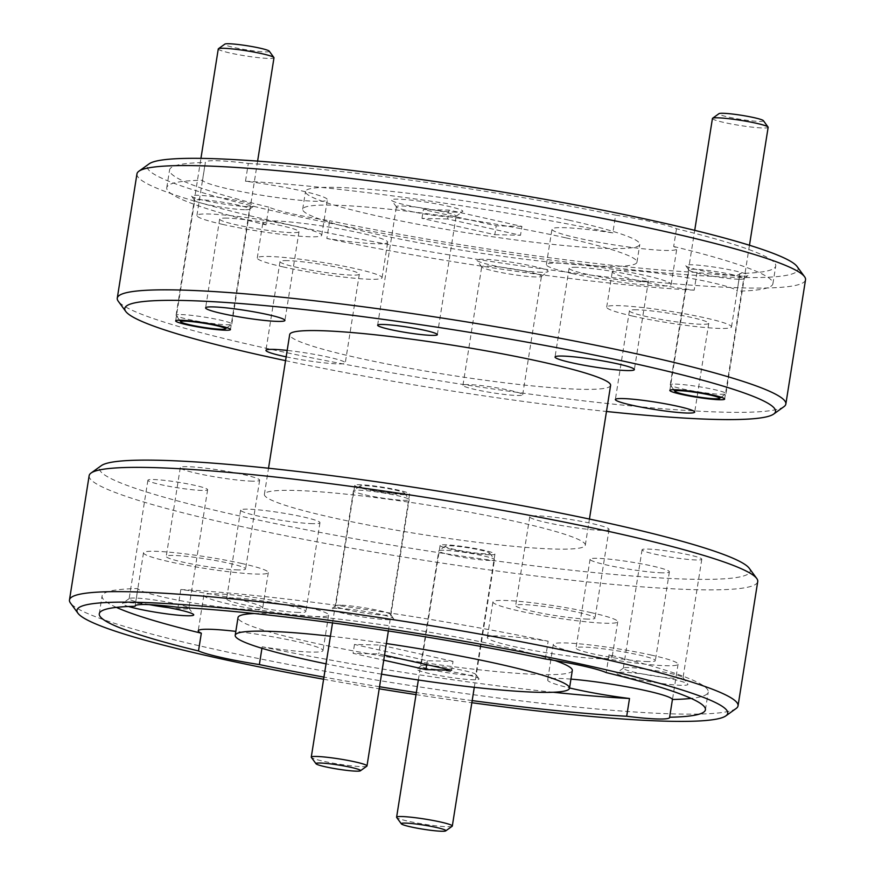 <?xml version="1.0" encoding="UTF-8"?>
<svg xmlns="http://www.w3.org/2000/svg" width="875" height="875" viewBox="0 0 875 875"><rect width="100%" height="100%" fill="white"/><g stroke="black" fill="none" stroke-linecap="round" stroke-linejoin="round"><path stroke-width="0.66" stroke-dasharray="4.38 3.28" d="M265.989 224.897A63.175 5.83 9 0 1 262.883 222.48A63.175 5.83 9 0 1 296.975 222.666A63.175 5.83 9 0 1 361.266 233.198A63.175 5.83 9 0 1 387.691 242.255A63.175 5.83 9 0 1 326.845 238.503L329.656 220.752A63.175 5.83 9 0 1 292.119 213.784A63.175 5.83 9 0 1 268.8 207.145L265.989 224.897A306.863 28.295 9 0 1 166.753 187.698A306.863 28.295 9 0 1 202.562 180.228L205.373 162.477A63.175 5.83 9 0 1 205.362 162.236A63.175 5.83 9 0 1 248.303 163.472L245.492 181.223A63.175 5.83 9 0 1 300.923 190.706A63.175 5.83 9 0 1 327.348 199.762A63.175 5.83 9 0 1 293.267 199.577A63.175 5.83 9 0 1 228.977 189.044A63.175 5.83 9 0 1 202.562 180.228M283.686 267.039A63.175 5.83 9 0 1 257.261 257.994A63.175 5.83 9 0 1 291.353 258.169A63.175 5.83 9 0 1 355.644 268.702A63.175 5.83 9 0 1 382.069 277.758A63.175 5.83 9 0 1 347.977 277.572A63.175 5.83 9 0 1 283.686 267.039M676.495 228.758L673.673 246.509A63.175 5.83 9 0 1 676.78 248.927A63.175 5.83 9 0 1 642.698 248.741A63.175 5.83 9 0 1 578.408 238.208A63.175 5.83 9 0 1 551.983 229.152A63.175 5.83 9 0 1 612.828 232.903L615.639 215.152A63.175 5.83 9 0 1 653.166 222.119A63.175 5.83 9 0 1 676.495 228.758A306.863 28.295 9 0 1 775.731 265.956A306.863 28.295 9 0 1 739.922 273.427A63.175 5.83 9 0 1 739.933 273.656A63.175 5.83 9 0 1 696.992 272.431A306.863 28.295 9 0 1 329.656 220.752M572.786 273.711A63.175 5.83 9 0 1 546.361 264.666A63.175 5.83 9 0 1 580.442 264.841A63.175 5.83 9 0 1 644.733 275.373A63.175 5.83 9 0 1 671.158 284.43A63.175 5.83 9 0 1 637.077 284.244A63.175 5.83 9 0 1 572.786 273.711M696.992 272.431L694.181 290.183A63.175 5.83 9 0 1 638.739 280.7A63.175 5.83 9 0 1 612.314 271.644A63.175 5.83 9 0 1 646.406 271.83A63.175 5.83 9 0 1 710.697 282.363A63.175 5.83 9 0 1 737.111 291.178L739.922 273.427M633.117 316.203A63.175 5.83 9 0 1 606.692 307.147A63.175 5.83 9 0 1 640.784 307.333A63.175 5.83 9 0 1 705.075 317.866A63.175 5.83 9 0 1 731.5 326.922A63.175 5.83 9 0 1 697.408 326.736A63.175 5.83 9 0 1 633.117 316.203M223.355 224.558A63.175 5.83 9 0 1 196.93 215.502A63.175 5.83 9 0 1 231.011 215.688A63.175 5.83 9 0 1 295.302 226.209A63.175 5.83 9 0 1 321.727 235.266A63.175 5.83 9 0 1 287.645 235.08A63.175 5.83 9 0 1 223.355 224.558M541.636 272.267A36.105 3.325 9 0 1 503.048 267.509A36.105 3.325 9 0 1 476.952 260.433A36.105 3.325 9 0 1 483.361 259.23A36.105 3.325 9 0 1 525.087 264.567A36.105 3.325 9 0 1 547.958 271.677A36.105 3.325 9 0 1 541.636 272.267M535.992 276.97A30.231 2.789 9 0 1 503.672 273A30.231 2.789 9 0 1 481.808 267.061A30.231 2.789 9 0 1 481.72 266.787A30.231 2.789 9 0 1 487.178 266.055A30.231 2.789 9 0 1 520.822 270.288A30.231 2.789 9 0 1 541.45 276.248A30.231 2.789 9 0 1 541.275 276.478A30.231 2.789 9 0 1 535.992 276.97M468.409 384.562A30.231 2.789 -171 0 0 462.952 385.284A30.231 2.789 -171 0 0 483.58 391.245A30.231 2.789 -171 0 0 517.223 395.478A30.231 2.789 -171 0 0 522.681 394.745A30.231 2.789 -171 0 0 502.053 388.784A30.231 2.789 -171 0 0 468.409 384.562M456.312 212.177A36.105 3.325 9 0 1 417.725 207.419A36.105 3.325 9 0 1 391.617 200.342A36.105 3.325 9 0 1 398.027 199.139A36.105 3.325 9 0 1 439.764 204.488A36.105 3.325 9 0 1 462.623 211.586A36.105 3.325 9 0 1 456.312 212.177M450.658 216.891A30.231 2.789 9 0 1 418.348 212.909A30.231 2.789 9 0 1 396.484 206.97A30.231 2.789 9 0 1 396.397 206.697A30.231 2.789 9 0 1 401.855 205.964A30.231 2.789 9 0 1 435.498 210.197A30.231 2.789 9 0 1 456.116 216.158A30.231 2.789 9 0 1 455.952 216.388A30.231 2.789 9 0 1 450.658 216.891M742.416 276.172A31.587 2.909 9 0 1 708.652 272.005A31.587 2.909 9 0 1 685.814 265.814A31.587 2.909 9 0 1 691.425 264.764A31.587 2.909 9 0 1 727.934 269.434A31.587 2.909 9 0 1 747.939 275.647A31.587 2.909 9 0 1 742.416 276.172M738.719 279.245A27.748 2.559 9 0 1 709.056 275.592A27.748 2.559 9 0 1 688.997 270.145A27.748 2.559 9 0 1 688.909 269.894A27.748 2.559 9 0 1 693.919 269.227A27.748 2.559 9 0 1 724.806 273.109A27.748 2.559 9 0 1 743.739 278.578A27.748 2.559 9 0 1 743.575 278.797A27.748 2.559 9 0 1 738.719 279.245M248.248 206.642A31.587 2.909 9 0 1 214.484 202.486A31.587 2.909 9 0 1 191.647 196.284A31.587 2.909 9 0 1 197.258 195.234A31.587 2.909 9 0 1 233.767 199.916A31.587 2.909 9 0 1 253.772 206.128A31.587 2.909 9 0 1 248.248 206.642M244.552 209.727A27.748 2.559 9 0 1 214.889 206.073A27.748 2.559 9 0 1 194.819 200.627A27.748 2.559 9 0 1 194.742 200.375A27.748 2.559 9 0 1 199.752 199.708A27.748 2.559 9 0 1 230.628 203.58A27.748 2.559 9 0 1 249.561 209.059A27.748 2.559 9 0 1 249.408 209.267A27.748 2.559 9 0 1 244.552 209.727M261.942 648.288L262.172 646.822A63.175 5.83 -171 0 0 323.017 650.562A63.175 5.83 -171 0 0 296.592 641.506A63.175 5.83 -171 0 0 235.834 631.378M302.214 606.003A63.175 5.83 -171 0 0 237.923 595.47A63.175 5.83 -171 0 0 203.842 595.295A63.175 5.83 -171 0 0 230.267 604.341A63.175 5.83 -171 0 0 294.558 614.873A63.175 5.83 -171 0 0 328.639 615.059A63.175 5.83 -171 0 0 302.214 606.003M545.344 658.962L548.155 641.211A63.175 5.83 -171 0 0 487.309 637.47A63.175 5.83 -171 0 0 513.734 646.516A63.175 5.83 -171 0 0 578.025 657.048A63.175 5.83 -171 0 0 612.117 657.234A63.175 5.83 -171 0 0 609.011 654.817A306.863 28.295 9 0 1 708.247 692.016A306.863 28.295 9 0 1 691.152 698.414M591.314 612.675A63.175 5.83 -171 0 0 527.023 602.142A63.175 5.83 -171 0 0 492.931 601.967A63.175 5.83 -171 0 0 519.356 611.012A63.175 5.83 -171 0 0 583.647 621.545A63.175 5.83 -171 0 0 617.739 621.731A63.175 5.83 -171 0 0 591.314 612.675M570.948 679.109A63.175 5.83 -171 0 0 547.652 679.962A63.175 5.83 -171 0 0 569.538 687.969M651.645 655.167A63.175 5.83 -171 0 0 587.355 644.634A63.175 5.83 -171 0 0 553.273 644.448A63.175 5.83 -171 0 0 579.698 653.505A63.175 5.83 -171 0 0 643.989 664.038A63.175 5.83 -171 0 0 678.07 664.223A63.175 5.83 -171 0 0 651.645 655.167M135.155 605.839L137.889 588.536A63.175 5.83 -171 0 0 164.303 597.362A63.175 5.83 -171 0 0 228.594 607.884A63.175 5.83 -171 0 0 262.686 608.07A63.175 5.83 -171 0 0 236.261 599.025A63.175 5.83 -171 0 0 180.819 589.531L178.008 607.283M241.883 563.511A63.175 5.83 -171 0 0 177.592 552.989A63.175 5.83 -171 0 0 143.5 552.803A63.175 5.83 -171 0 0 169.925 561.848A63.175 5.83 -171 0 0 234.216 572.381A63.175 5.83 -171 0 0 268.308 572.567A63.175 5.83 -171 0 0 241.883 563.511M337.006 608.267A31.587 2.909 -171 0 0 331.472 608.781A31.587 2.909 -171 0 0 351.488 614.994A31.587 2.909 -171 0 0 387.997 619.675A31.587 2.909 -171 0 0 393.608 618.625A31.587 2.909 -171 0 0 370.77 612.423A31.587 2.909 -171 0 0 337.006 608.267M340.692 605.183A27.748 2.559 -171 0 0 335.836 605.642A27.748 2.559 -171 0 0 335.683 605.861A27.748 2.559 -171 0 0 354.616 611.33A27.748 2.559 -171 0 0 385.503 615.212A27.748 2.559 -171 0 0 390.513 614.534A27.748 2.559 -171 0 0 390.425 614.283A27.748 2.559 -171 0 0 370.366 608.836A27.748 2.559 -171 0 0 340.692 605.183M404.578 494.714A27.748 2.559 9 0 1 373.702 490.831A27.748 2.559 9 0 1 354.769 485.363A27.748 2.559 9 0 1 359.778 484.695A27.748 2.559 9 0 1 390.666 488.567A27.748 2.559 9 0 1 409.598 494.047A27.748 2.559 9 0 1 404.578 494.714M422.33 668.358A31.587 2.909 -171 0 0 416.806 668.872A31.587 2.909 -171 0 0 436.811 675.084A31.587 2.909 -171 0 0 473.331 679.766A31.587 2.909 -171 0 0 478.942 678.716A31.587 2.909 -171 0 0 456.094 672.514A31.587 2.909 -171 0 0 422.33 668.358M426.027 665.273A27.748 2.559 -171 0 0 421.17 665.733A27.748 2.559 -171 0 0 421.017 665.941A27.748 2.559 -171 0 0 439.95 671.42A27.748 2.559 -171 0 0 470.827 675.292A27.748 2.559 -171 0 0 475.836 674.625A27.748 2.559 -171 0 0 475.759 674.373A27.748 2.559 -171 0 0 455.689 668.927A27.748 2.559 -171 0 0 426.027 665.273M489.913 554.805A27.748 2.559 9 0 1 459.036 550.922A27.748 2.559 9 0 1 440.103 545.453A27.748 2.559 9 0 1 445.112 544.775A27.748 2.559 9 0 1 475.989 548.658A27.748 2.559 9 0 1 494.922 554.137A27.748 2.559 9 0 1 489.913 554.805M149.537 604.636A36.105 3.325 -171 0 0 128.942 602.733A36.105 3.325 -171 0 0 122.62 603.323A36.105 3.325 -171 0 0 128.505 606.495M168.241 607.622A30.231 2.789 -171 0 0 183.4 608.945A30.231 2.789 -171 0 0 188.858 608.213A30.231 2.789 -171 0 0 188.77 607.939A30.231 2.789 -171 0 0 166.906 602A30.231 2.789 -171 0 0 134.586 598.03A30.231 2.789 -171 0 0 129.303 598.522A30.231 2.789 -171 0 0 129.128 598.752A30.231 2.789 -171 0 0 149.297 604.625M202.169 490.438A30.231 2.789 9 0 1 168.525 486.216A30.231 2.789 9 0 1 147.897 480.255A30.231 2.789 9 0 1 153.355 479.522A30.231 2.789 9 0 1 186.998 483.755A30.231 2.789 9 0 1 207.627 489.716A30.231 2.789 9 0 1 202.169 490.438M623.109 672.262A36.105 3.325 -171 0 0 616.798 672.853A36.105 3.325 -171 0 0 639.658 679.952A36.105 3.325 -171 0 0 681.384 685.3A36.105 3.325 -171 0 0 687.805 684.097A36.105 3.325 -171 0 0 661.697 677.009A36.105 3.325 -171 0 0 623.109 672.262M628.764 667.548A30.231 2.789 -171 0 0 623.47 668.041A30.231 2.789 -171 0 0 623.306 668.281A30.231 2.789 -171 0 0 643.923 674.242A30.231 2.789 -171 0 0 677.567 678.464A30.231 2.789 -171 0 0 683.025 677.742A30.231 2.789 -171 0 0 682.938 677.458A30.231 2.789 -171 0 0 661.073 671.53A30.231 2.789 -171 0 0 628.764 667.548M696.336 559.967A30.231 2.789 9 0 1 662.692 555.745A30.231 2.789 9 0 1 642.075 549.773A30.231 2.789 9 0 1 647.533 549.052A30.231 2.789 9 0 1 681.177 553.273A30.231 2.789 9 0 1 701.794 559.234A30.231 2.789 9 0 1 696.336 559.967M323.608 679.241A329.427 30.373 -171 0 0 379.203 688.8M416.019 694.63A329.427 30.373 -171 0 0 471.844 702.712M736.159 708.466A338.45 31.205 9 0 1 211.028 648.441A338.45 31.205 9 0 1 70.459 603.028M797.059 266.481A329.427 30.373 9 0 1 633.555 269.938A329.427 30.373 9 0 1 285.053 213.62A329.427 30.373 9 0 1 149.111 163.855M136.959 173.884A338.45 31.205 -171 0 0 278.512 222.381A338.45 31.205 -171 0 0 622.913 278.786A338.45 31.205 -171 0 0 805.525 279.77M285.567 360.653A329.427 30.373 -171 0 0 606.473 411.48M783.956 406.667A338.45 31.205 9 0 1 258.825 346.642A338.45 31.205 9 0 1 118.256 301.23M749.262 568.28A329.427 30.373 9 0 1 585.758 571.736A329.427 30.373 9 0 1 237.256 515.419A329.427 30.373 9 0 1 101.314 465.653M89.152 475.672A338.45 31.205 -171 0 0 230.716 524.18A338.45 31.205 -171 0 0 575.116 580.584A338.45 31.205 -171 0 0 757.728 581.569M566.202 237.923A169.225 15.597 9 0 1 636.978 262.172A169.225 15.597 9 0 1 545.672 261.68A169.225 15.597 9 0 1 373.472 233.483A169.225 15.597 9 0 1 302.695 209.234A169.225 15.597 9 0 1 394.002 209.716A169.225 15.597 9 0 1 566.202 237.923M569.013 220.172A169.225 15.597 9 0 1 639.789 244.42A169.225 15.597 9 0 1 548.483 243.928A169.225 15.597 9 0 1 376.283 215.731A169.225 15.597 9 0 1 305.506 191.472A169.225 15.597 9 0 1 396.812 191.964A169.225 15.597 9 0 1 569.013 220.172M517.355 521.883A162.455 14.973 9 0 1 585.309 545.158A162.455 14.973 9 0 1 497.656 544.688A162.455 14.973 9 0 1 332.336 517.606A162.455 14.973 9 0 1 264.392 494.331A162.455 14.973 9 0 1 352.045 494.802A162.455 14.973 9 0 1 517.355 521.883M610.608 385.383A162.455 14.973 9 0 1 522.955 384.913A162.455 14.973 9 0 1 357.645 357.831A162.455 14.973 9 0 1 289.691 334.556M381.522 674.166A169.225 15.597 9 0 1 326.047 663.841M254.264 613.528A169.225 15.597 9 0 1 501.528 646.242A169.225 15.597 9 0 1 554.947 660.516M572.305 670.491A169.225 15.597 9 0 1 480.998 669.998A169.225 15.597 9 0 1 308.798 641.791A169.225 15.597 9 0 1 238.022 617.542M238.317 569.931A40.163 3.708 9 0 1 193.627 564.32A40.163 3.708 9 0 1 166.239 556.402A40.163 3.708 9 0 1 173.491 555.428A40.163 3.708 9 0 1 218.181 561.05A40.163 3.708 9 0 1 245.569 568.969A40.163 3.708 9 0 1 238.317 569.931M252.383 481.173A40.163 3.708 9 0 1 207.692 475.562A40.163 3.708 9 0 1 180.294 467.633A40.163 3.708 9 0 1 187.545 466.67A40.163 3.708 9 0 1 232.236 472.281A40.163 3.708 9 0 1 259.634 480.2A40.163 3.708 9 0 1 252.383 481.173M648.091 661.587A40.163 3.708 9 0 1 603.4 655.977A40.163 3.708 9 0 1 576.002 648.047A40.163 3.708 9 0 1 583.253 647.084A40.163 3.708 9 0 1 627.944 652.695A40.163 3.708 9 0 1 655.342 660.614A40.163 3.708 9 0 1 648.091 661.587M662.145 572.819A40.163 3.708 9 0 1 617.455 567.208A40.163 3.708 9 0 1 590.067 559.289A40.163 3.708 9 0 1 597.319 558.316A40.163 3.708 9 0 1 642.009 563.938A40.163 3.708 9 0 1 669.397 571.856A40.163 3.708 9 0 1 662.145 572.819M587.748 619.095A40.163 3.708 9 0 1 543.058 613.484A40.163 3.708 9 0 1 515.67 605.566A40.163 3.708 9 0 1 522.922 604.592A40.163 3.708 9 0 1 567.613 610.203A40.163 3.708 9 0 1 595 618.133A40.163 3.708 9 0 1 587.748 619.095M601.814 530.337A40.163 3.708 9 0 1 557.123 524.716A40.163 3.708 9 0 1 529.725 516.797A40.163 3.708 9 0 1 536.977 515.834A40.163 3.708 9 0 1 581.667 521.445A40.163 3.708 9 0 1 609.066 529.364A40.163 3.708 9 0 1 601.814 530.337M298.659 612.423A40.163 3.708 9 0 1 253.969 606.812A40.163 3.708 9 0 1 226.57 598.894A40.163 3.708 9 0 1 233.822 597.92A40.163 3.708 9 0 1 278.512 603.531A40.163 3.708 9 0 1 305.911 611.461A40.163 3.708 9 0 1 298.659 612.423M312.714 523.666A40.163 3.708 9 0 1 268.023 518.044A40.163 3.708 9 0 1 240.636 510.125A40.163 3.708 9 0 1 247.887 509.162A40.163 3.708 9 0 1 292.567 514.773A40.163 3.708 9 0 1 319.966 522.692A40.163 3.708 9 0 1 312.714 523.666M226.909 218.127A40.163 3.708 -171 0 0 219.658 219.1A40.163 3.708 -171 0 0 247.056 227.019A40.163 3.708 -171 0 0 291.747 232.63A40.163 3.708 -171 0 0 298.998 231.667A40.163 3.708 -171 0 0 271.6 223.748A40.163 3.708 -171 0 0 226.909 218.127M636.683 309.783A40.163 3.708 -171 0 0 629.431 310.756A40.163 3.708 -171 0 0 656.819 318.675A40.163 3.708 -171 0 0 701.509 324.286A40.163 3.708 -171 0 0 708.761 323.312A40.163 3.708 -171 0 0 681.373 315.394A40.163 3.708 -171 0 0 636.683 309.783M576.341 267.291A40.163 3.708 -171 0 0 569.089 268.264A40.163 3.708 -171 0 0 596.488 276.183A40.163 3.708 -171 0 0 641.178 281.794A40.163 3.708 -171 0 0 648.43 280.831A40.163 3.708 -171 0 0 621.031 272.902A40.163 3.708 -171 0 0 576.341 267.291M286.169 356.847A40.163 3.708 -171 0 0 338.023 363.891A40.163 3.708 -171 0 0 345.275 362.917A40.163 3.708 -171 0 0 287.186 350.427M287.252 260.619A40.163 3.708 -171 0 0 280 261.592A40.163 3.708 -171 0 0 307.388 269.511A40.163 3.708 -171 0 0 352.078 275.122A40.163 3.708 -171 0 0 359.33 274.159A40.163 3.708 -171 0 0 331.942 266.23A40.163 3.708 -171 0 0 287.252 260.619M694.181 290.183A306.863 28.295 9 0 1 326.845 238.503M673.673 246.509A306.863 28.295 9 0 1 772.92 283.708A306.863 28.295 9 0 1 737.111 291.178M248.303 163.472A306.863 28.295 9 0 1 615.639 215.152M245.492 181.223A306.863 28.295 9 0 1 612.828 232.903M180.819 589.531A306.863 28.295 9 0 1 548.155 641.211M609.011 654.817L606.2 672.58M472.183 700.602A306.863 28.295 9 0 1 416.336 692.573M379.531 686.744A306.863 28.295 9 0 1 323.947 677.119M553.252 692.256A306.863 28.295 9 0 1 262.172 646.822M384.53 655.2L378.777 653.92L353.084 653.33L383.742 660.177M330.422 636.212A169.225 15.597 9 0 1 386.378 643.541M116.375 607.37A306.863 28.295 9 0 1 102.08 596.006A306.863 28.295 9 0 1 137.889 588.536M268.8 207.145A306.863 28.295 9 0 1 169.564 169.947A306.863 28.295 9 0 1 205.373 162.477M521.916 226.395L496.223 225.805L423.38 209.508L449.072 210.098L521.916 226.395L520.516 235.266L447.661 218.98L449.072 210.098M447.661 218.98L421.969 218.378L494.812 234.675L496.223 225.805M494.812 234.675L520.516 235.266M421.969 218.378L423.38 209.508M453.031 661.336L380.188 645.039L354.484 644.448L427.339 660.745L453.031 661.336L451.62 670.206M427.339 660.745L426.716 664.639M354.484 644.448L353.084 653.33M380.188 645.039L378.777 653.92M675.347 384.092A28.208 2.603 9 0 1 706.737 388.041A28.208 2.603 9 0 1 725.977 393.597A28.208 2.603 9 0 1 725.812 393.816A28.208 2.603 9 0 1 720.88 394.275A28.208 2.603 9 0 1 690.736 390.567A28.208 2.603 9 0 1 670.337 385.033A28.208 2.603 9 0 1 670.261 384.77A28.208 2.603 9 0 1 675.347 384.092M763.394 120.673A22.564 2.078 9 0 1 759.38 121.417A22.564 2.078 9 0 1 733.305 118.081A22.564 2.078 9 0 1 719.009 113.641M712.436 118.486A28.208 2.603 -171 0 0 731.675 124.042A28.208 2.603 -171 0 0 763.055 127.991A28.208 2.603 -171 0 0 768.152 127.312M181.18 314.573A28.208 2.603 9 0 1 212.559 318.511A28.208 2.603 9 0 1 231.798 324.078A28.208 2.603 9 0 1 231.645 324.297A28.208 2.603 9 0 1 226.713 324.756A28.208 2.603 9 0 1 196.569 321.037A28.208 2.603 9 0 1 176.17 315.503A28.208 2.603 9 0 1 176.094 315.252A28.208 2.603 9 0 1 181.18 314.573M269.227 51.144A22.564 2.078 9 0 1 265.212 51.898A22.564 2.078 9 0 1 239.127 48.562A22.564 2.078 9 0 1 224.842 44.122M218.269 48.956A28.208 2.603 -171 0 0 237.508 54.523A28.208 2.603 -171 0 0 268.887 58.461A28.208 2.603 -171 0 0 273.984 57.783M452.156 826.263A28.208 2.603 9 0 1 447.223 826.722A28.208 2.603 9 0 1 417.08 823.003A28.208 2.603 9 0 1 396.681 817.469M485.723 553.864A22.564 2.078 9 0 1 459.637 550.528A22.564 2.078 9 0 1 445.353 546.087A22.564 2.078 9 0 1 449.302 545.716A22.564 2.078 9 0 1 473.419 548.691A22.564 2.078 9 0 1 489.727 553.12A22.564 2.078 9 0 1 485.723 553.864M443.866 550.244A28.208 2.603 -171 0 0 438.933 550.703A28.208 2.603 -171 0 0 438.78 550.922A28.208 2.603 -171 0 0 458.019 556.489A28.208 2.603 -171 0 0 489.398 560.427A28.208 2.603 -171 0 0 494.495 559.748A28.208 2.603 -171 0 0 494.408 559.497A28.208 2.603 -171 0 0 474.009 553.962A28.208 2.603 -171 0 0 443.866 550.244M366.833 766.172A28.208 2.603 9 0 1 323.072 761.173A28.208 2.603 9 0 1 311.358 757.389M395.03 490A22.564 2.078 9 0 1 404.403 493.03A22.564 2.078 9 0 1 393.203 493.259A22.564 2.078 9 0 1 369.338 489.409A22.564 2.078 9 0 1 360.019 485.997A22.564 2.078 9 0 1 395.03 490M365.247 494.878A28.208 2.603 -171 0 0 393.947 499.581A28.208 2.603 -171 0 0 409.161 499.658A28.208 2.603 -171 0 0 409.084 499.406A28.208 2.603 -171 0 0 397.359 495.622A28.208 2.603 -171 0 0 353.609 490.613A28.208 2.603 -171 0 0 353.445 490.842A28.208 2.603 -171 0 0 365.247 494.878M257.261 257.994L262.883 222.48M546.361 264.666L551.983 229.152M606.692 307.147L612.314 271.644M196.93 215.502L205.362 162.236M481.808 267.061L476.952 260.433M462.952 385.284L481.72 266.787M396.484 206.97L391.617 200.342M377.628 325.194L396.397 206.697M688.997 270.145L685.814 265.814M669.823 390.392L688.909 269.894M194.819 200.627L191.647 196.284M175.656 320.863L194.742 200.375M203.842 595.295L198.22 630.798M492.931 601.967L487.309 637.47M553.273 644.448L547.652 679.962M143.5 552.803L135.067 606.058M335.836 605.642L331.472 608.781M354.769 485.363L335.683 605.861M421.17 665.733L416.806 668.872M440.103 545.453L421.017 665.941M129.303 598.522L122.62 603.323M147.897 480.255L129.128 598.752M623.47 668.041L616.798 672.853M642.075 549.773L623.306 668.281M636.978 262.172L639.789 244.42M585.309 545.158L589.433 519.061M180.294 467.633L166.239 556.402M590.067 559.289L576.002 648.047M529.725 516.797L515.67 605.566M240.636 510.125L226.57 598.894M219.658 219.1L205.603 307.858M629.431 310.756L615.366 399.514M569.089 268.264L555.034 357.022M280 261.592L265.934 350.35M772.92 283.708L775.731 265.956M359.33 274.159L345.275 362.917M648.43 280.831L634.364 369.589M708.761 323.312L694.706 412.081M298.998 231.667L284.933 320.425M705.436 709.767L708.247 692.016M319.966 522.692L305.911 611.461M609.066 529.364L595 618.133M669.397 571.856L655.342 660.614M259.634 480.2L245.569 568.969M99.269 613.769L102.08 596.006M264.392 494.331L268.527 468.234M166.753 187.698L169.564 169.947M302.695 209.234L305.506 191.472M701.794 559.234L683.025 677.742M682.938 677.458L687.805 684.097M207.627 489.716L188.858 608.213M188.77 607.939L193.627 614.567M494.922 554.137L475.836 674.625M475.759 674.373L478.942 678.716M409.598 494.047L390.513 614.534M390.425 614.283L393.608 618.625M268.308 572.567L262.686 608.07M678.07 664.223L669.638 717.478M617.739 621.731L612.117 657.234M328.639 615.059L323.017 650.562M230.475 329.547L249.561 209.059M249.408 209.267L253.772 206.128M724.653 399.077L743.739 278.578M743.575 278.797L747.939 275.647M437.347 334.655L456.116 216.158M455.952 216.388L462.623 211.586M522.681 394.745L541.45 276.248M541.275 276.478L547.958 271.677M321.727 235.266L327.348 199.762M731.5 326.922L739.933 273.656M671.158 284.43L676.78 248.927M382.069 277.758L387.691 242.255M721.109 397.206L725.812 393.816M725.977 393.597L749.47 245.252M670.261 384.77L694.717 230.344M673.772 389.714L670.337 385.033M226.942 327.688L231.645 324.297M231.798 324.078L257.611 161.109M176.094 315.252L200.933 158.375M179.605 320.184L176.17 315.503M445.353 546.087L438.933 550.703M418.338 679.995L438.78 550.922M474.283 687.323L494.495 559.748M489.727 553.12L494.408 559.497M404.403 493.03L409.084 499.406M388.369 630.962L409.161 499.658M332.522 622.934L353.445 490.842M360.019 485.997L353.609 490.613"/><path stroke-width="1.31" d="M383.086 324.472A30.231 2.789 -171 0 0 377.628 325.194A30.231 2.789 -171 0 0 398.245 331.155A30.231 2.789 -171 0 0 431.889 335.387A30.231 2.789 -171 0 0 437.347 334.655A30.231 2.789 -171 0 0 416.73 328.694A30.231 2.789 -171 0 0 383.086 324.472M674.833 389.725A27.748 2.559 -171 0 0 669.823 390.392A27.748 2.559 -171 0 0 688.756 395.861A27.748 2.559 -171 0 0 719.644 399.744A27.748 2.559 -171 0 0 724.653 399.077A27.748 2.559 -171 0 0 705.72 393.597A27.748 2.559 -171 0 0 674.833 389.725M180.666 320.195A27.748 2.559 -171 0 0 175.656 320.863A27.748 2.559 -171 0 0 194.589 326.342A27.748 2.559 -171 0 0 225.466 330.225A27.748 2.559 -171 0 0 230.475 329.547A27.748 2.559 -171 0 0 211.553 324.078A27.748 2.559 -171 0 0 180.666 320.195M235.834 631.378A63.175 5.83 -171 0 0 198.22 630.798A63.175 5.83 -171 0 0 201.327 633.205L198.505 650.956A63.175 5.83 -171 0 0 221.834 657.606A63.175 5.83 -171 0 0 259.361 664.573L261.942 648.288M569.538 687.969A63.175 5.83 -171 0 0 574.077 689.008A63.175 5.83 -171 0 0 629.508 698.502L626.697 716.253A63.175 5.83 -171 0 0 669.638 717.478A63.175 5.83 -171 0 0 669.627 717.237A306.863 28.295 9 0 0 705.436 709.767A306.863 28.295 9 0 0 606.2 672.58A63.175 5.83 -171 0 0 582.881 665.93A63.175 5.83 -171 0 0 545.344 658.962A306.863 28.295 9 0 0 178.008 607.283A63.175 5.83 -171 0 0 135.067 606.058A63.175 5.83 -171 0 0 135.078 606.298L135.155 605.839M669.627 717.237L672.438 699.486A63.175 5.83 -171 0 0 646.023 690.67A63.175 5.83 -171 0 0 570.948 679.109M128.505 606.495A36.105 3.325 -171 0 0 187.217 615.77A36.105 3.325 -171 0 0 193.627 614.567A36.105 3.325 -171 0 0 149.537 604.636M149.297 604.625A30.231 2.789 -171 0 0 168.241 607.622M471.844 702.712A329.427 30.373 -171 0 0 725.889 715.859A329.427 30.373 -171 0 0 589.947 666.094A329.427 30.373 -171 0 0 241.445 609.777A329.427 30.373 -171 0 0 77.941 613.233A329.427 30.373 -171 0 0 214.758 657.442A329.427 30.373 -171 0 0 323.608 679.241M379.203 688.8A329.427 30.373 -171 0 0 416.019 694.63M77.941 613.233L70.459 603.028A338.45 31.205 9 0 1 69.475 599.944A338.45 31.205 9 0 1 252.087 600.928A338.45 31.205 9 0 1 596.488 657.344A338.45 31.205 9 0 1 738.041 705.841A338.45 31.205 9 0 1 736.159 708.466L725.889 715.859M138.841 171.259L149.111 163.855A329.427 30.373 9 0 1 660.242 222.283A329.427 30.373 9 0 1 797.059 266.481L804.541 276.686A338.45 31.205 -171 0 0 663.972 231.273A338.45 31.205 -171 0 0 138.841 171.259A338.45 31.205 -171 0 0 136.959 173.884L117.272 298.145A338.45 31.205 9 0 1 299.884 299.13A338.45 31.205 9 0 1 644.284 355.545A338.45 31.205 9 0 1 785.848 404.042A338.45 31.205 9 0 1 783.956 406.667L773.686 414.061A329.427 30.373 -171 0 0 637.744 364.306A329.427 30.373 -171 0 0 289.242 307.978A329.427 30.373 -171 0 0 125.737 311.434A329.427 30.373 -171 0 0 262.566 355.644A329.427 30.373 -171 0 0 285.567 360.653M785.848 404.042L805.525 279.77A338.45 31.205 -171 0 0 804.541 276.686M606.473 411.48A329.427 30.373 -171 0 0 773.686 414.061M91.044 473.047L101.314 465.653A329.427 30.373 9 0 1 612.434 524.07A329.427 30.373 9 0 1 749.262 568.28L756.744 578.484A338.45 31.205 -171 0 0 616.175 533.072A338.45 31.205 -171 0 0 91.044 473.047A338.45 31.205 -171 0 0 89.152 475.672L69.475 599.944M738.041 705.841L757.728 581.569A338.45 31.205 -171 0 0 756.744 578.484M268.527 468.234L289.691 334.556A162.455 14.973 9 0 1 377.344 335.027A162.455 14.973 9 0 1 542.664 362.108A162.455 14.973 9 0 1 610.608 385.383L589.433 519.061M386.378 643.541A169.225 15.597 9 0 1 498.717 663.994A169.225 15.597 9 0 1 569.494 688.242A169.225 15.597 9 0 1 381.522 674.166M326.047 663.841A169.225 15.597 9 0 1 305.988 659.542A169.225 15.597 9 0 1 235.211 635.294A169.225 15.597 9 0 1 330.422 636.212M554.947 660.516A169.225 15.597 9 0 1 572.305 670.491L569.494 688.242M212.855 306.895A40.163 3.708 -171 0 0 205.603 307.858A40.163 3.708 -171 0 0 232.991 315.788A40.163 3.708 -171 0 0 277.681 321.398A40.163 3.708 -171 0 0 284.933 320.425A40.163 3.708 -171 0 0 257.545 312.506A40.163 3.708 -171 0 0 212.855 306.895M622.617 398.552A40.163 3.708 -171 0 0 615.366 399.514A40.163 3.708 -171 0 0 642.764 407.433A40.163 3.708 -171 0 0 687.455 413.044A40.163 3.708 -171 0 0 694.706 412.081A40.163 3.708 -171 0 0 667.308 404.162A40.163 3.708 -171 0 0 622.617 398.552M562.286 356.059A40.163 3.708 -171 0 0 555.034 357.022A40.163 3.708 -171 0 0 582.433 364.941A40.163 3.708 -171 0 0 627.113 370.562A40.163 3.708 -171 0 0 634.364 369.589A40.163 3.708 -171 0 0 606.977 361.67A40.163 3.708 -171 0 0 562.286 356.059M287.186 350.427A40.163 3.708 -171 0 0 273.186 349.387A40.163 3.708 -171 0 0 265.934 350.35A40.163 3.708 -171 0 0 286.169 356.847M691.152 698.414A306.863 28.295 9 0 1 672.438 699.486M626.697 716.253A306.863 28.295 9 0 1 472.183 700.602M416.336 692.573A306.863 28.295 9 0 1 379.531 686.744M323.947 677.119A306.863 28.295 9 0 1 259.361 664.573M629.508 698.502A306.863 28.295 9 0 1 553.252 692.256M383.742 660.177L425.928 669.616L451.62 670.206L384.53 655.2M235.211 635.294L238.022 617.542A169.225 15.597 9 0 1 254.264 613.528M201.327 633.205A306.863 28.295 9 0 1 116.375 607.37M198.505 650.956A306.863 28.295 9 0 1 99.269 613.769A306.863 28.295 9 0 1 135.078 606.298M125.737 311.434L118.256 301.23A338.45 31.205 9 0 1 117.272 298.145M426.716 664.639L425.928 669.616M715.455 398.803A22.564 2.078 -171 0 0 719.403 398.442A22.564 2.078 -171 0 0 705.108 394.002A22.564 2.078 -171 0 0 679.022 390.666A22.564 2.078 -171 0 0 675.019 391.409A22.564 2.078 -171 0 0 691.338 395.839A22.564 2.078 -171 0 0 715.455 398.803M712.589 118.267L719.009 113.641A22.564 2.078 9 0 1 722.958 113.28A22.564 2.078 9 0 1 747.075 116.244A22.564 2.078 9 0 1 763.394 120.673L768.064 127.05A28.208 2.603 -171 0 0 747.677 121.516A28.208 2.603 -171 0 0 717.533 117.808A28.208 2.603 -171 0 0 712.589 118.267A28.208 2.603 -171 0 0 712.436 118.486L694.717 230.344M749.47 245.252L768.152 127.312A28.208 2.603 -171 0 0 768.064 127.05M221.277 329.284A22.564 2.078 -171 0 0 225.225 328.913A22.564 2.078 -171 0 0 210.941 324.472A22.564 2.078 -171 0 0 184.855 321.136A22.564 2.078 -171 0 0 180.852 321.88A22.564 2.078 -171 0 0 197.159 326.309A22.564 2.078 -171 0 0 221.277 329.284M218.422 48.738L224.842 44.122A22.564 2.078 9 0 1 228.791 43.75A22.564 2.078 9 0 1 252.908 46.725A22.564 2.078 9 0 1 269.227 51.144L273.897 57.531A28.208 2.603 -171 0 0 253.498 51.997A28.208 2.603 -171 0 0 223.355 48.278A28.208 2.603 -171 0 0 218.422 48.738A28.208 2.603 -171 0 0 218.269 48.956L200.933 158.375M257.611 161.109L273.984 57.783A28.208 2.603 -171 0 0 273.897 57.531M405.366 823.102A22.564 2.078 -171 0 0 401.362 823.856A22.564 2.078 -171 0 0 417.67 828.275A22.564 2.078 -171 0 0 441.788 831.25A22.564 2.078 -171 0 0 445.736 830.878A22.564 2.078 -171 0 0 431.452 826.438A22.564 2.078 -171 0 0 405.366 823.102M401.362 823.856L396.681 817.469A28.208 2.603 9 0 1 396.605 817.217A28.208 2.603 9 0 1 401.691 816.539A28.208 2.603 9 0 1 433.07 820.477A28.208 2.603 9 0 1 452.309 826.044A28.208 2.603 9 0 1 452.156 826.263L445.736 830.878M325.402 766.795A22.564 2.078 -171 0 0 360.412 770.788A22.564 2.078 -171 0 0 351.094 767.386A22.564 2.078 -171 0 0 327.228 763.525A22.564 2.078 -171 0 0 316.028 763.766A22.564 2.078 -171 0 0 325.402 766.795M316.028 763.766L311.358 757.389A28.208 2.603 9 0 1 311.27 757.127A28.208 2.603 9 0 1 326.484 757.214A28.208 2.603 9 0 1 355.184 761.906A28.208 2.603 9 0 1 366.986 765.953A28.208 2.603 9 0 1 366.833 766.172L360.412 770.788M719.403 398.442L721.109 397.206M675.019 391.409L673.772 389.714M225.225 328.913L226.942 327.688M180.852 321.88L179.605 320.184M396.605 817.217L418.338 679.995M452.309 826.044L474.283 687.323M366.986 765.953L388.369 630.962M311.27 757.127L332.522 622.934"/></g></svg>
